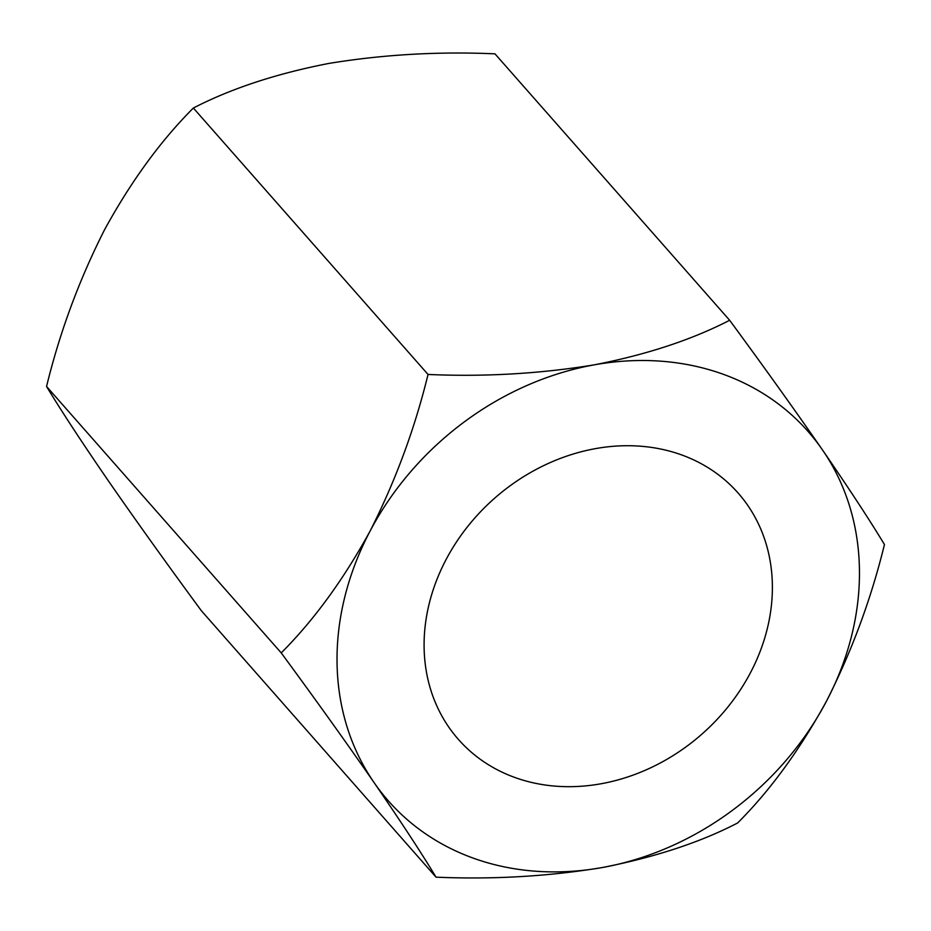 <?xml version="1.0" encoding="UTF-8"?>
<svg xmlns="http://www.w3.org/2000/svg" width="931" height="931" viewBox="0 0 931 931"><rect width="100%" height="100%" fill="white"/><g stroke="black" fill="none" stroke-linecap="round" stroke-linejoin="round"><path stroke-width="1.4" d="M750.374 672.892A186.375 157.013 -41.4 0 1 458.378 739.389A186.375 157.013 -41.4 0 1 446.1 559.508A186.375 157.013 -41.4 0 1 738.097 493.011A186.375 157.013 -41.4 0 1 750.374 672.892M370.038 531.17A279.556 235.52 -41.4 0 1 594.246 364.847A279.556 235.52 -41.4 0 1 822.445 449.882A279.556 235.52 -41.4 0 1 826.449 701.241A279.556 235.52 -41.4 0 1 602.241 867.552A279.556 235.52 -41.4 0 1 374.029 782.517A279.556 235.52 -41.4 0 1 370.038 531.17C395.419 481.083 414.749 428.842 428.039 374.46C484.609 376.95 540.015 373.75 594.246 364.847C646.626 354.664 691.756 339.803 729.648 320.276C763.373 366.116 794.306 409.314 822.445 449.882C849.049 488.6 869.717 520.15 884.45 544.53C871.079 599.157 851.737 651.397 826.449 701.241C799.787 749.874 770.181 790.454 737.643 822.969C700.321 842.334 655.18 857.195 602.241 867.552C548.685 876.397 493.279 879.609 436.034 877.165C421.557 853.18 400.889 821.631 374.029 782.517C346.262 742.461 315.318 699.262 281.232 652.899C313.91 620.186 343.504 579.606 370.038 531.17M729.648 320.276L494.966 53.835C438.385 51.345 382.99 54.545 328.759 63.448C276.379 73.63 231.249 88.492 193.357 108.031C160.679 140.744 131.073 181.324 104.551 229.759C79.17 279.847 59.828 332.088 46.55 386.47C61.027 410.455 81.684 442.004 108.555 481.118C136.322 521.162 167.254 564.372 201.352 610.724L436.034 877.165M281.232 652.899L46.55 386.47M428.039 374.46L193.357 108.031"/></g></svg>
